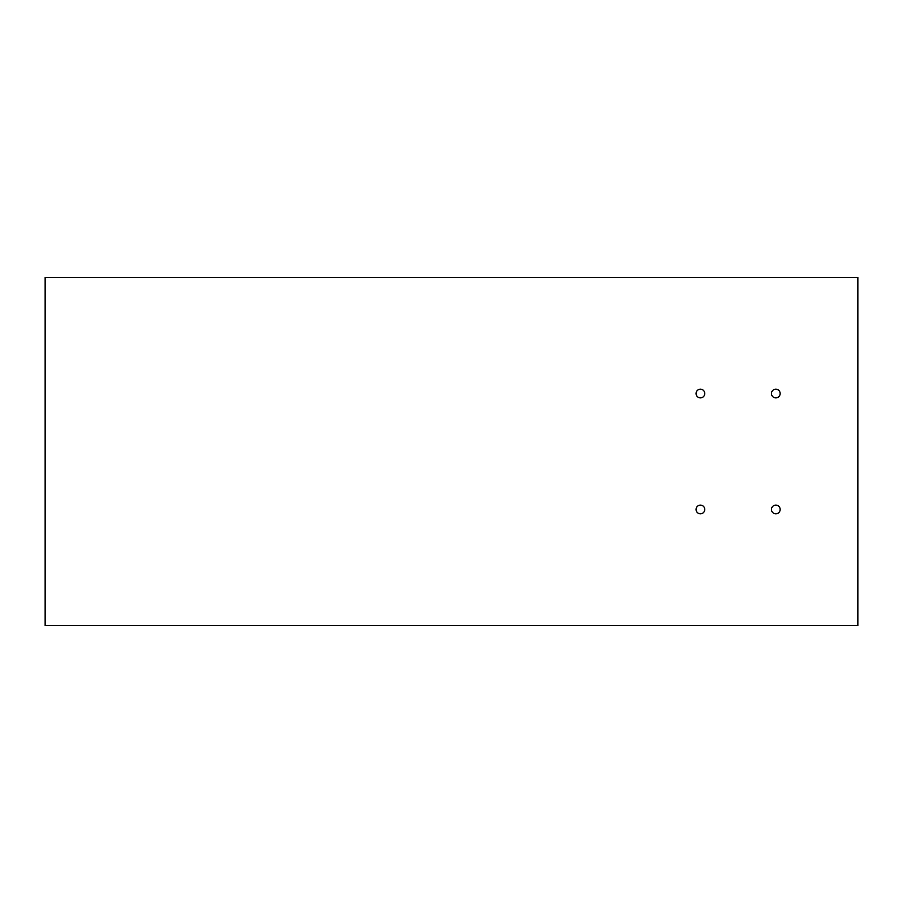 <?xml version="1.0" encoding="UTF-8"?>
<svg xmlns="http://www.w3.org/2000/svg" width="903" height="903" viewBox="0 0 903 903"><rect width="100%" height="100%" fill="white"/><g stroke="black" fill="none" stroke-linecap="round" stroke-linejoin="round"><path stroke-width="1.35" d="M696.078 509.461A4.346 4.346 0 0 1 702.59 505.703A4.346 4.346 0 0 1 702.59 513.231A4.346 4.346 0 0 1 696.078 509.461M696.078 393.539A4.346 4.346 0 0 1 702.59 389.769A4.346 4.346 0 0 1 702.59 397.297A4.346 4.346 0 0 1 696.078 393.539M771.455 509.461A4.346 4.346 0 0 1 777.98 505.703A4.346 4.346 0 0 1 777.98 513.231A4.346 4.346 0 0 1 771.455 509.461M771.455 393.539A4.346 4.346 0 0 1 777.98 389.769A4.346 4.346 0 0 1 777.98 397.297A4.346 4.346 0 0 1 771.455 393.539M45.15 277.39L45.15 625.61L857.85 625.61L857.85 277.39L45.15 277.39"/></g></svg>

